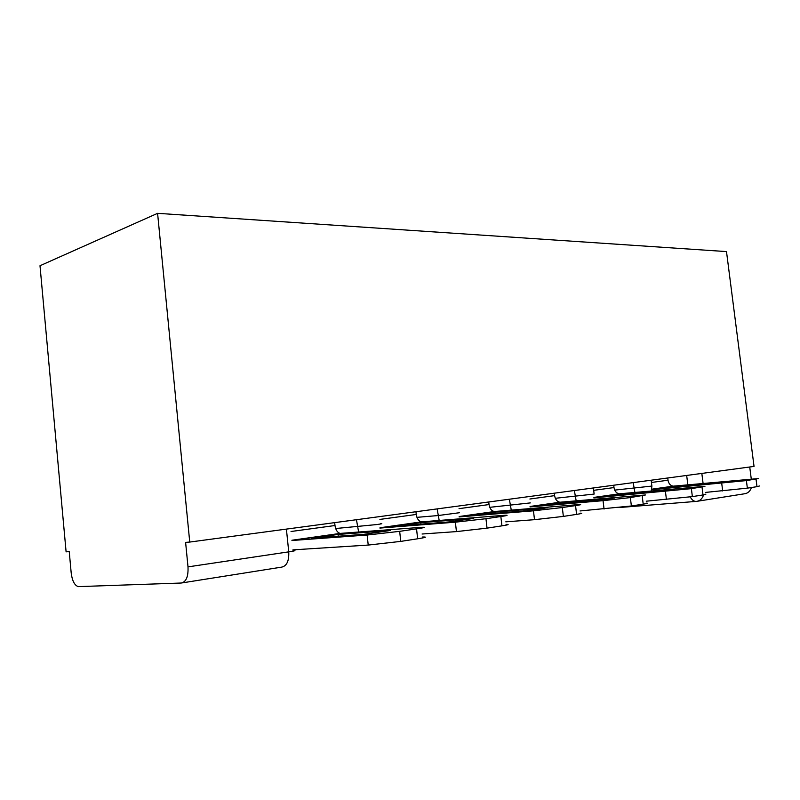 <?xml version="1.0" encoding="UTF-8"?>
<svg xmlns="http://www.w3.org/2000/svg" width="800" height="800" viewBox="0 0 800 800"><rect width="100%" height="100%" fill="white"/><g stroke="black" fill="none" stroke-linecap="round" stroke-linejoin="round"><path stroke-width="1.2" d="M189.74 542.06L185.61 542.38L188 566.88C188.42 576.52 186.2 581.89 181.33 583.02L78.23 586.63C74.55 585.33 72.2 580.8 71.2 573.04L69.24 551.59L66.1 551.84L40 265.73L157.59 213.33L726.5 251.59L754.04 466.42L189.74 542.06L157.59 213.33M749.73 467L751.28 479.08M751.41 487.53C750.18 491.26 747.86 493.34 744.45 493.79L697.6 501.21M676 486.33L728.19 481.57L712.78 483.8L660.43 488.55L676 486.33L676.1 487.13M667.75 477.99L668.02 480.22C668.67 483.66 670.39 485.64 673.19 486.16L758.61 478.55L746.39 480.59L747.36 488.15L756.99 486.67L756.03 479.18M747.36 488.15L705.7 492.39M651.62 489.73L746.39 480.59M759.56 485.97L756.99 486.67M621.41 494.1L674.1 489.4L657.1 491.86L604.29 496.54L621.41 494.1L621.52 495.01M613.72 485.23L614 487.57C614.65 491.18 616.39 493.26 619.21 493.82L704.94 486.34L691.37 488.65L692.36 496.6L703.01 494.96L702.02 487.09M692.36 496.6L646.25 501.2M593.83 497.9L691.37 488.65M705.92 494.13L703.01 494.96M561.3 502.66L614.32 498.06L595.47 500.79L542.4 505.35L561.3 502.66L561.42 503.71M554.33 493.19L554.62 495.64C555.28 499.44 557.03 501.63 559.87 502.23L645.49 494.96L630.36 497.58L631.37 505.97L643.21 504.15L642.2 495.85M631.37 505.97L580.02 510.96M529.99 506.92L603.05 500.67L630.36 497.58M646.49 503.15C648.47 503.16 647.37 503.49 643.21 504.15M494.8 512.13L547.91 507.68L526.9 510.72L473.82 515.11L494.8 512.13L494.94 513.36M488.75 501.98L489.04 504.56C489.71 508.56 491.47 510.88 494.31 511.53L579.26 504.54C581.99 504.47 580.75 504.82 575.55 505.6L562.31 507.54L563.36 516.41L576.59 514.38L575.55 505.6M563.36 516.41L534.5 519.68L505.8 521.84M459.09 516.93L533.47 510.81L562.31 507.54M580.28 513.18C583.02 513.16 581.79 513.56 576.59 514.38M420.83 522.65L473.71 518.42L450.13 521.84L397.4 525.99L420.83 522.65L420.99 524.13M415.95 511.74L416.25 514.46C416.93 518.68 418.68 521.15 421.5 521.86L505.04 515.26C508.8 515.12 507.41 515.55 500.85 516.53L485.96 518.71L487.03 528.14L501.92 525.85L500.85 516.53M487.03 528.14L456.44 531.6L422.08 534.01M379.92 528.08L455.38 522.18L485.96 518.71M506.09 524.4C509.86 524.33 508.47 524.81 501.92 525.85M338.06 534.44L390.25 530.51L363.62 534.36L311.74 538.18L338.06 534.44L338.25 536.23M334.68 522.63L334.99 525.52C335.67 529.98 337.4 532.61 340.18 533.4L421.35 527.33C426.46 527.1 424.86 527.61 416.55 528.87L399.67 531.34L400.76 541.39L417.64 538.79L416.55 528.87M400.76 541.39L368.22 545.07L292.92 549.87M291.96 540.5L367.15 535.03L399.67 531.34M422.42 537.03C427.54 536.88 425.95 537.47 417.64 538.79M335.65 528.52L376.77 524.56C381.94 523.82 383.14 523.52 380.37 523.66M416.94 517.34L437.88 515.57L459.48 512.72M489.74 507.32L530.33 502.91M555.32 498.29L594.13 494.07L593.4 487.95M614.7 490.11L651.88 486.07L651.16 480.21M286.4 529.1L288.75 551.85C289.14 560.89 286.8 565.97 281.74 567.11L182.34 582.86M686.67 475.45L687.85 484.88M695.92 501.43L619.84 507.48M356.45 519.71L358.64 532.08M437.14 508.9L439.19 520.52M509.35 499.22L511.28 510.18M574.36 490.51L576.18 500.88M633.18 482.62L634.92 492.48M701.83 473.42L703.09 483.49M188 566.88L288.75 551.85C295.19 550.86 296.61 550.42 292.99 550.55M690.24 496.91C691.98 500.14 694.08 501.63 696.53 501.38C699.98 500.94 702.32 498.77 703.56 494.88M651.44 482.48L668.02 480.22M722.68 490.95L721.73 483.39M651.71 489.31L673.92 486.16M593.68 490.33L614 487.57M666.43 499.54L665.45 491.59M593.92 497.51L619.95 493.82M529.88 499.01L554.62 495.64M604.06 509.06L603.05 500.67M530.07 506.58L560.61 502.24M459.03 508.65L489.04 504.56M534.5 519.68L533.47 510.81M459.15 516.64L495.05 511.55M379.91 519.41L416.25 514.46M456.44 531.6L455.38 522.18M379.96 527.88L422.24 521.88M291.03 531.5L334.99 525.52M368.22 545.07L367.15 535.03M291.94 540.38L340.91 533.43M651.24 491.02L651.89 486.2M651.73 489.2L673.19 486.16M593.94 497.4L619.21 493.82M530.09 506.46L559.87 502.23M459.18 516.52L494.31 511.53M379.99 527.75L421.5 521.86M291.93 540.24L340.18 533.4"/></g></svg>

